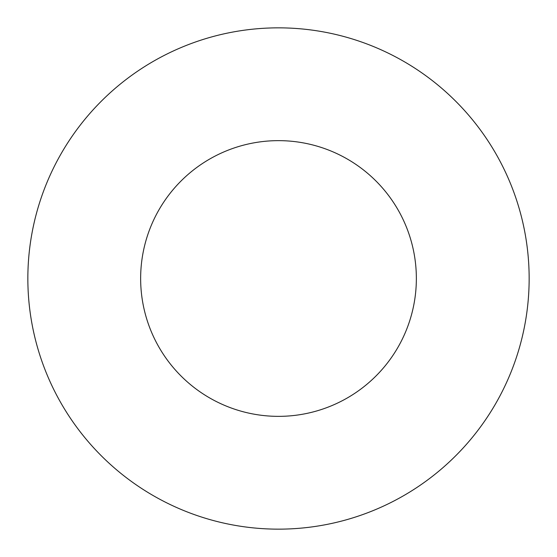 <?xml version="1.0" encoding="UTF-8"?>
<svg xmlns="http://www.w3.org/2000/svg" width="557" height="557" viewBox="0 0 557 557"><rect width="100%" height="100%" fill="white"/><g stroke="black" fill="none" stroke-linecap="round" stroke-linejoin="round"><path stroke-width="0.84" d="M416.358 278.5A137.858 137.858 0 0 0 278.5 140.643A137.858 137.858 0 0 0 140.643 278.5A137.858 137.858 0 0 0 278.5 416.358A137.858 137.858 0 0 0 416.358 278.5M529.15 278.5A250.65 250.65 0 0 0 278.5 27.85A250.65 250.65 0 0 0 27.85 278.5A250.65 250.65 0 0 0 278.5 529.15A250.65 250.65 0 0 0 529.15 278.5"/></g></svg>
